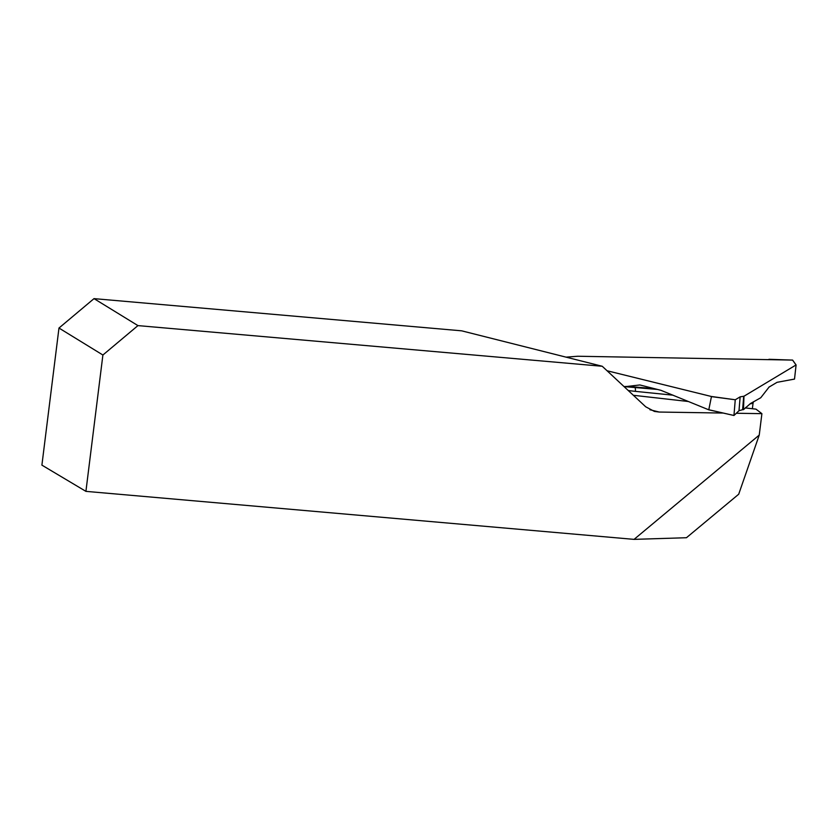 <?xml version="1.0" encoding="UTF-8"?>
<svg xmlns="http://www.w3.org/2000/svg" width="838" height="838" viewBox="0 0 838 838"><rect width="100%" height="100%" fill="white"/><g stroke="black" fill="none" stroke-linecap="round" stroke-linejoin="round"><path stroke-width="1.26" d="M745.244 407.928L755.97 409.133L761.899 413.658L759.238 435.09L634.073 539.368L686.448 537.724L738.707 494.221L759.238 435.09M649.932 409.751L659.244 412.045L654.415 411.427L645.7 406.786L602.25 366.269L461.665 330.832L94.013 298.632L137.945 325.605L102.896 355.019L58.974 328.046L41.9 465.132L85.916 491.361L634.073 539.368M659.244 412.045L723.121 413.05M736.33 413.26L761.899 413.658M688.48 401.517L633.371 395.285M102.896 355.019L85.916 491.361M137.945 325.605L602.25 366.269M94.013 298.632L58.974 328.046M768.865 387.187L777.067 382.317L794.518 379.08L796.09 364.97M607.058 370.752L711.253 396.458L735.282 399.768L740.143 396.845L743.976 396.227L743.474 409.646L750.471 403.539L760.757 397.736L768.991 387.187M743.976 396.227L796.037 364.97L792.559 360.078L577.78 356.244L566.079 357.145L577.728 356.244M792.559 360.078L796.1 365.033M624.027 386.58L627.536 386.402A483.296 87.362 -176.3 0 1 654.174 388.664M735.282 399.768L711.441 396.615L708.78 409.824L660.993 390.34L639.823 384.956L627.536 386.402M635.057 387.502A5.437 1.351 -83.6 0 1 635.414 391.367L628.311 390.571M743.715 396.238L742.604 409.698L739.001 410.704L740.143 396.845M708.938 409.772L733.973 415.491L739.001 410.704M733.962 415.407L735.24 399.894M708.759 409.813L733.973 415.491L708.833 409.824M742.604 409.698L743.474 409.646M752.838 403.099L750.136 403.801M751.257 403.068A5.437 3.52 -95.2 0 0 751.131 403.811M768.938 359.282L792.633 360.11L796.1 364.98M673.019 395.18L635.414 391.367M745.673 407.97L745.736 407.446M624.069 386.611L657.233 389.419M753.016 403.371L752.388 408.735M753.456 401.748L753.016 403.298"/></g></svg>
